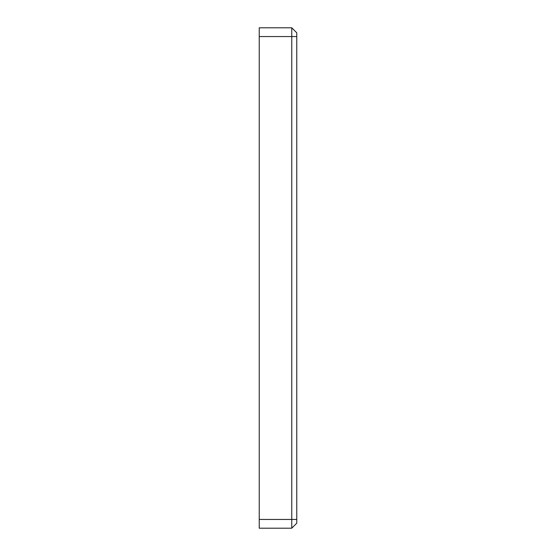 <?xml version="1.0" encoding="UTF-8"?>
<svg xmlns="http://www.w3.org/2000/svg" width="556" height="556" viewBox="0 0 556 556"><rect width="100%" height="100%" fill="white"/><g stroke="black" fill="none" stroke-linecap="round" stroke-linejoin="round"><path stroke-width="0.83" d="M291.761 27.8L259.235 27.8L291.761 27.8L296.765 32.804L291.761 27.8L291.761 528.2L296.765 523.196L296.765 32.804M296.765 523.196L291.761 528.2L259.235 528.2L291.761 528.2M259.235 27.8L259.235 528.2M259.235 36.557L296.765 36.557M259.235 519.443L296.765 519.443"/></g></svg>
